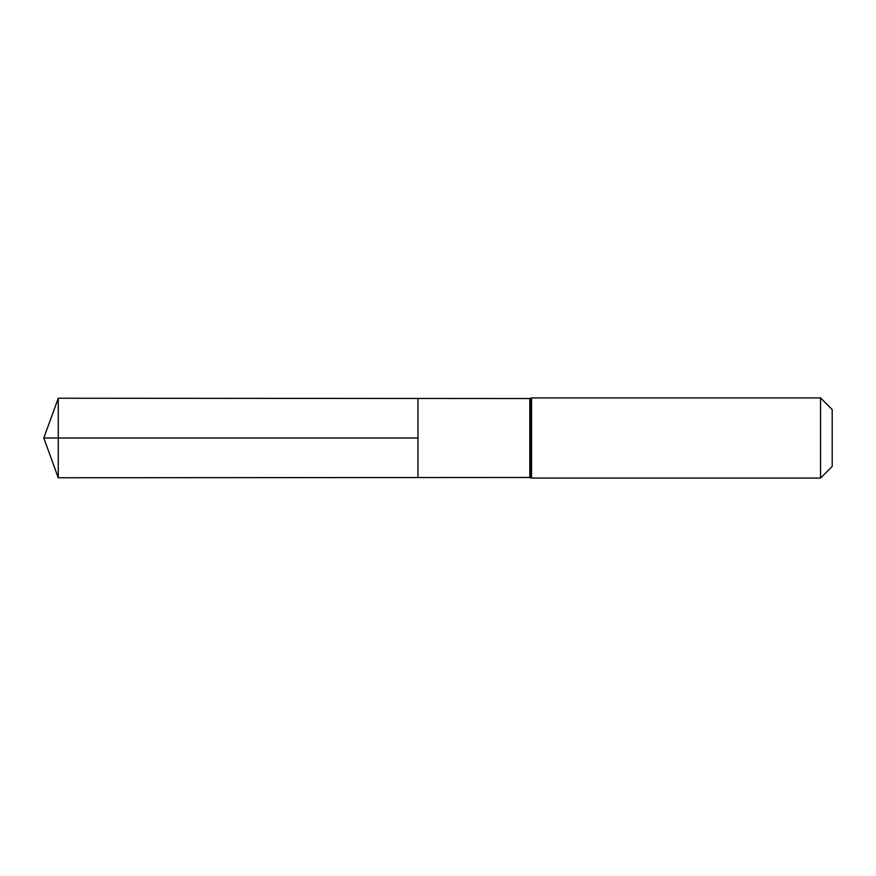 <?xml version="1.0" encoding="UTF-8"?>
<svg xmlns="http://www.w3.org/2000/svg" width="876" height="876" viewBox="0 0 876 876"><rect width="100%" height="100%" fill="white"/><g stroke="black" fill="none" stroke-linecap="round" stroke-linejoin="round"><path stroke-width="1.31" d="M529.816 477.464L530.648 477.748L530.648 398.251L529.816 398.536L529.816 477.464L417.951 477.53L417.951 398.47L417.951 477.53L58.265 477.759L58.265 438L417.951 438L43.8 438L417.951 438M820.538 397.912L820.538 478.088L832.2 466.426L832.2 409.574L820.538 397.912L531.535 397.912L531.535 478.088L530.703 477.792L530.648 398.251M529.816 398.536L58.265 398.241L58.265 438M531.535 397.912L530.703 398.208M820.538 478.088L531.535 478.088M58.265 398.241L43.8 438L58.265 477.759"/></g></svg>
